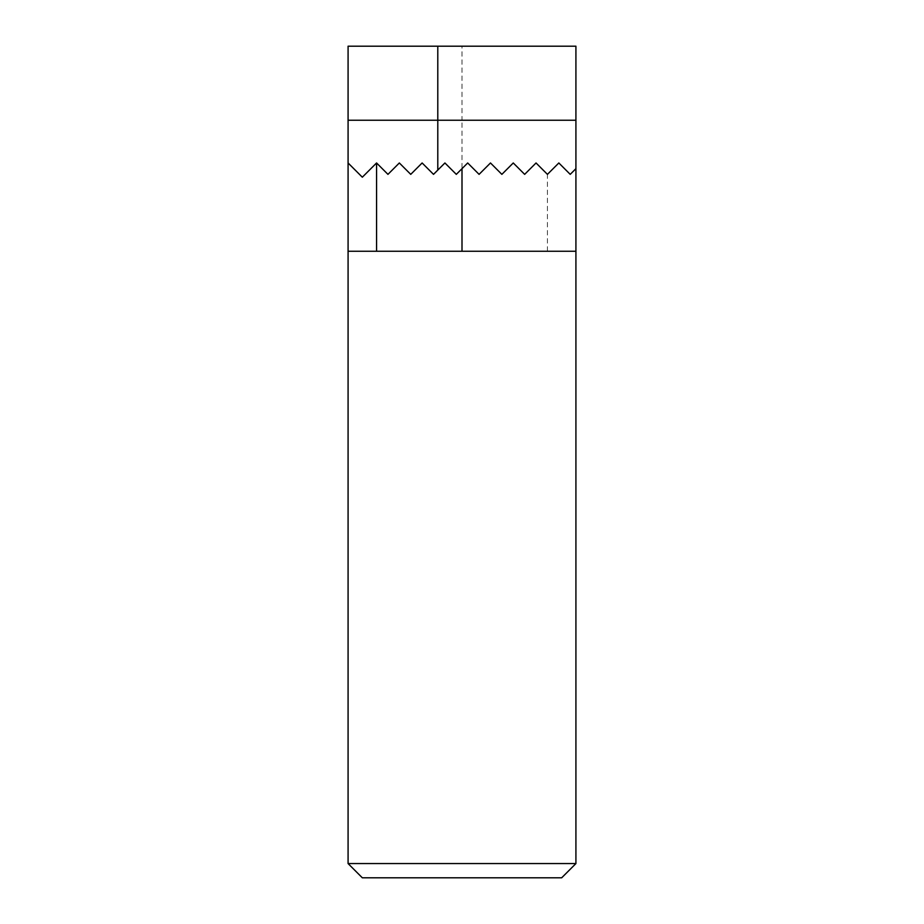 <?xml version="1.0" encoding="UTF-8"?>
<svg xmlns="http://www.w3.org/2000/svg" width="924" height="924" viewBox="0 0 924 924"><rect width="100%" height="100%" fill="white"/><g stroke="black" fill="none" stroke-linecap="round" stroke-linejoin="round"><path stroke-width="0.69" stroke-dasharray="4.62 3.46" d="M348.082 162.97L362.323 177.2L376.565 162.97L387.953 174.359L399.341 162.97L410.741 174.359L422.129 162.97L433.518 174.359L444.918 162.97L456.306 174.359L467.694 162.97L456.306 174.359L462 168.665L462 120.247L348.082 120.247L348.082 162.97L362.323 177.2L376.565 162.97L387.953 174.359L399.341 162.97L387.953 174.359L376.565 162.97L362.323 177.2L348.082 162.97L348.082 251.247L575.918 251.247L348.082 251.247L462 251.247L462 168.665L467.694 162.97L479.082 174.359L490.482 162.97L479.082 174.359L467.694 162.97M348.082 120.247L348.082 46.2L575.918 46.2L575.918 168.665L570.223 174.359L575.918 168.665L570.223 174.359L558.835 162.97L547.435 174.359L536.047 162.97L524.659 174.359L536.047 162.97L524.659 174.359L513.259 162.97L501.871 174.359L513.259 162.97L501.871 174.359L490.482 162.97L479.082 174.359M410.741 174.359L399.341 162.97L410.741 174.359L422.129 162.97L410.741 174.359M433.518 174.359L422.129 162.97L433.518 174.359L444.918 162.97L433.518 174.359M456.306 174.359L444.918 162.97M348.082 863.559L575.918 863.559M561.677 877.8L362.323 877.8M575.918 120.247L462 120.247L462 46.2M575.918 168.665L575.918 251.247L462 251.247M547.435 251.247L547.435 174.359L558.835 162.97L547.435 174.359L536.047 162.97M501.871 174.359L490.482 162.97M570.223 174.359L558.835 162.97M524.659 174.359L513.259 162.97"/><path stroke-width="1.39" d="M575.918 168.665L570.223 174.359L558.835 162.97L547.435 174.359L536.047 162.97L524.659 174.359L513.259 162.97L501.871 174.359L490.482 162.97L479.082 174.359L467.694 162.97L456.306 174.359L444.918 162.97L437.791 170.085L437.791 120.247L348.082 120.247L348.082 251.247L575.918 251.247L575.918 120.247L437.791 120.247L437.791 46.2L575.918 46.2L575.918 120.247M513.259 162.97L524.659 174.359M490.482 162.97L501.871 174.359M467.694 162.97L479.082 174.359M444.918 162.97L456.306 174.359M462 863.559L348.082 863.559L362.323 877.8L561.677 877.8L575.918 863.559L462 863.559M348.082 120.247L348.082 46.2L437.791 46.2M558.835 162.97L570.223 174.359M536.047 162.97L547.435 174.359M348.082 162.97L362.323 177.2L376.565 162.97L387.953 174.359L399.341 162.97L410.741 174.359L422.129 162.97L433.518 174.359L437.791 170.085M376.565 251.247L376.565 162.97M462 251.247L462 168.665M348.082 251.247L348.082 863.559M575.918 251.247L575.918 863.559"/></g></svg>
